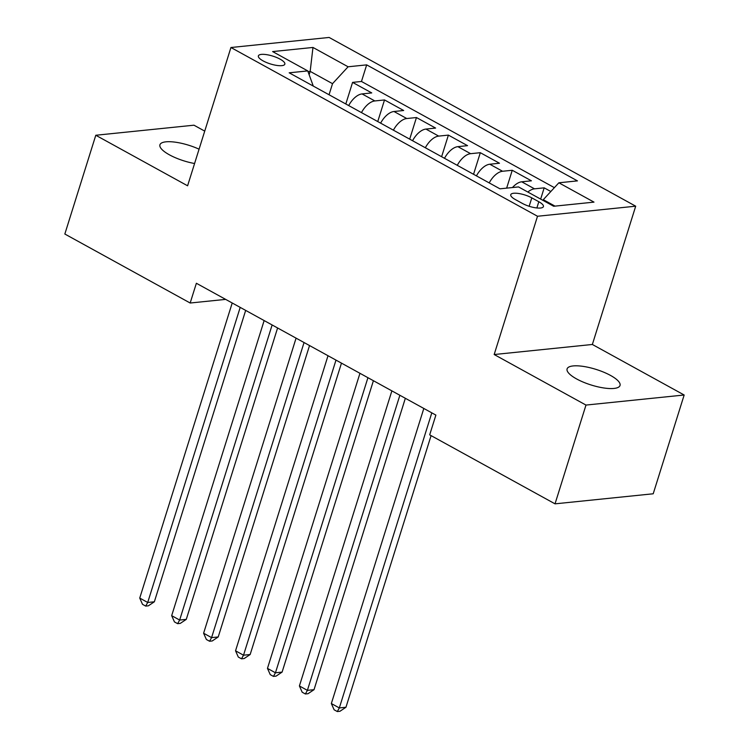 <?xml version="1.0" encoding="UTF-8"?>
<svg xmlns="http://www.w3.org/2000/svg" width="749" height="749" viewBox="0 0 749 749"><rect width="100%" height="100%" fill="white"/><g stroke="black" fill="none" stroke-linecap="round" stroke-linejoin="round"><path stroke-width="1.12" d="M199.075 149.182A27.732 8.173 17.4 0 0 159.93 144.782A27.732 8.173 17.4 0 0 169.405 154.818A27.732 8.173 17.4 0 0 194.581 163.516M576.58 378.928A27.732 8.173 17.4 0 0 603.731 387.954A27.732 8.173 17.4 0 0 620.022 385.482A27.732 8.173 17.4 0 0 610.547 375.446A27.732 8.173 17.4 0 0 583.396 366.42A27.732 8.173 17.4 0 0 567.096 368.892A27.732 8.173 17.4 0 0 576.58 378.928M263.114 60.894A13.866 4.082 17.4 0 0 276.69 65.406A13.866 4.082 17.4 0 0 284.835 64.171A13.866 4.082 17.4 0 0 280.098 59.152A13.866 4.082 17.4 0 0 266.522 54.64A13.866 4.082 17.4 0 0 258.377 55.875A13.866 4.082 17.4 0 0 263.114 60.894M204.73 131.122L193.972 125.195L95.788 135.26L64.835 234.025L190.171 303.017L225.655 299.385M635.695 206.19L329.12 37.45L230.935 47.515L537.51 216.255L635.695 206.19L592.356 344.474L494.171 354.53L585.98 405.069L684.165 395.004L592.356 344.474M684.165 395.004L653.212 493.778L555.028 503.843L585.98 405.069M550.833 191.501L544.186 187.84L540.656 199.103M512.466 187.54A17.33 9.372 -61.2 0 1 521.725 181.801L531.416 180.809L512.25 170.266L506.652 188.139M476.439 175.884A17.33 9.372 118.8 0 1 489.79 164.228L499.48 163.235L480.315 152.693L473.546 174.292M444.503 158.301A17.33 9.372 118.8 0 1 457.864 146.654L467.545 145.662L448.389 135.11L441.61 156.719M412.568 140.728A17.33 9.372 118.8 0 1 425.928 129.071L435.609 128.079L416.453 117.537L409.684 139.136M380.632 123.145A17.33 9.372 118.8 0 1 393.993 111.498L403.674 110.506L384.518 99.954L377.749 121.563M555.028 503.843L429.683 434.851L435.881 415.096L196.369 283.262L190.171 303.017M538.821 201.734L531.799 197.867A13.435 3.96 17.4 0 0 518.645 193.495A13.435 3.96 17.4 0 0 510.752 194.693A13.435 3.96 17.4 0 0 515.34 199.552L522.371 203.419A13.435 3.96 17.4 0 0 535.526 207.791A13.435 3.96 17.4 0 0 543.418 206.593A13.435 3.96 17.4 0 0 538.821 201.734L536.874 207.96M313.279 86.079L307.755 70.912L289.18 72.812L499.958 188.823L518.533 186.922L553.661 206.256L593.994 202.127L558.866 182.793L577.442 180.883L366.673 64.873L348.098 66.783L332.528 83.673L310.17 71.37L308.017 71.586M307.755 70.912L272.627 51.578L312.97 47.449L348.098 66.783M527.839 192.044A17.33 9.372 -61.2 0 1 534.505 188.832L544.186 187.84M554.382 187.653L361.467 81.472L352.582 82.381L345.813 103.98M348.697 105.572A17.33 9.372 118.8 0 1 362.057 93.915L371.738 92.923L352.582 82.381M361.467 112.603A17.33 9.372 -61.2 0 1 374.828 100.946L384.518 99.954M393.403 130.176A17.33 9.372 -61.2 0 1 406.763 118.529L416.453 117.537M425.338 147.759A17.33 9.372 -61.2 0 1 438.699 136.103L448.389 135.11M457.274 165.332A17.33 9.372 -61.2 0 1 470.634 153.685L480.315 152.693M489.209 182.915A17.33 9.372 -61.2 0 1 502.57 171.259L512.25 170.266M555 206.115L543.297 199.683L558.866 182.793M543.062 200.423L543.297 199.683M95.788 135.26L187.596 185.789L230.935 47.515M494.171 354.53L537.51 216.255M309.168 74.572L310.17 71.37L312.97 47.449M329.054 94.758L332.528 83.673M361.467 81.472L366.673 64.873M431.798 412.849L339.325 707.936L331.339 703.545L423.812 408.458M431.087 435.618L345.963 707.253L339.325 707.936L337.312 711.55L334.12 709.79L331.339 703.545M345.963 707.253L339.962 711.278L337.312 711.55M399.863 395.275L307.39 690.363L299.403 685.962L391.877 390.875M405.34 398.29L314.028 689.679L307.39 690.363L305.377 693.977L302.184 692.216L299.403 685.962M314.028 689.679L308.026 693.705L305.377 693.977M367.928 377.693L275.454 672.78L267.468 668.389L359.951 373.302M373.405 380.707L282.092 672.106L275.454 672.78L273.441 676.394L270.249 674.634L267.468 668.389M282.092 672.106L276.091 676.122L273.441 676.394M335.992 360.119L243.519 655.206L235.542 650.806L328.015 355.728M341.469 363.134L250.157 654.523L243.519 655.206L241.506 658.82L238.313 657.06L235.542 650.806M250.157 654.523L244.165 658.549L241.506 658.82M304.057 342.536L211.583 637.624L203.606 633.233L296.08 338.145M309.534 345.551L218.221 636.95L211.583 637.624L209.57 641.238L206.378 639.487L203.606 633.233M218.221 636.95L212.229 640.966L209.57 641.238M272.13 324.963L179.648 620.05L171.671 615.659L264.144 320.572M277.598 327.978L186.286 619.367L179.648 620.05L177.635 623.664L174.442 621.904L171.671 615.659M186.286 619.367L180.294 623.393L177.635 623.664M240.195 307.39L147.712 602.477L139.735 598.077L232.209 302.989M245.672 310.404L154.35 601.793L147.712 602.477L145.699 606.091L142.507 604.331L139.735 598.077M154.35 601.793L148.358 605.819L145.699 606.091M521.725 181.801L534.505 188.832M362.057 93.915L374.828 100.946M393.993 111.498L406.763 118.529M425.928 129.071L438.699 136.103M457.864 146.654L470.634 153.685M489.79 164.228L502.57 171.259M529.159 206.275L531.799 197.867"/></g></svg>
